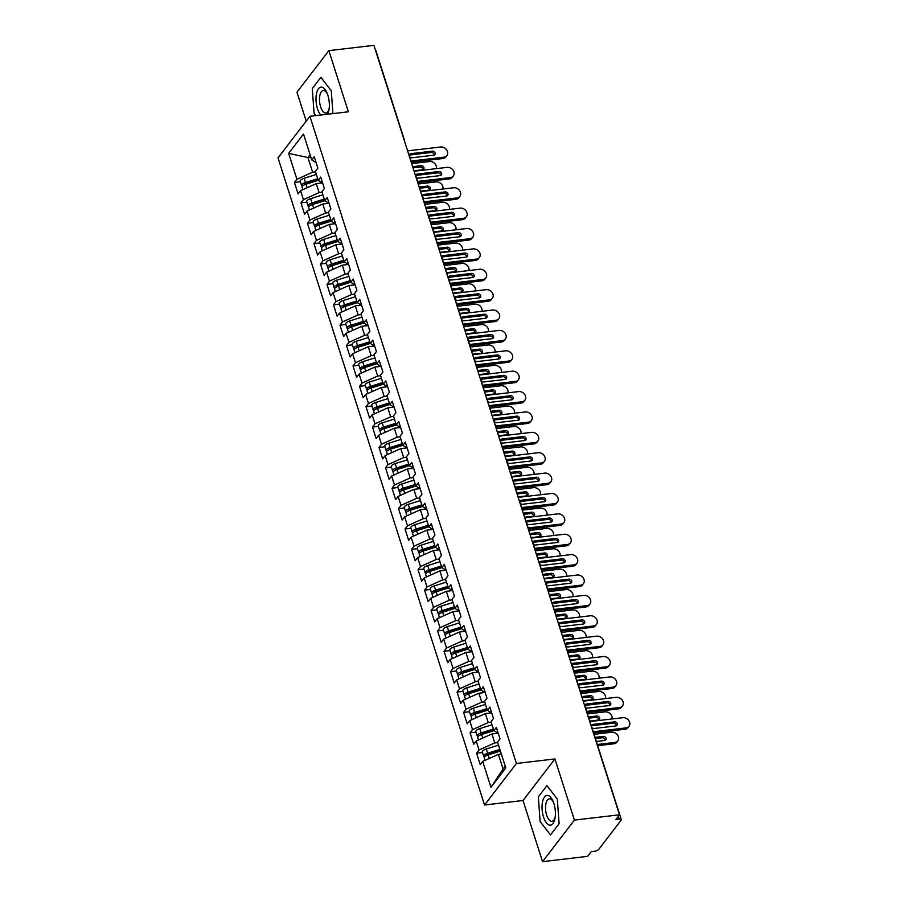 <?xml version="1.0" encoding="UTF-8"?>
<svg xmlns="http://www.w3.org/2000/svg" width="907" height="907" viewBox="0 0 907 907"><rect width="100%" height="100%" fill="white"/><g stroke="black" fill="none" stroke-linecap="round" stroke-linejoin="round"><path stroke-width="1.36" d="M542.533 861.65L574.426 820.098L554.914 758.944L523.022 800.507L542.533 861.65L587.589 856.355L591.183 851.684L594.47 851.288A3.447 1.27 162.3 0 0 598.756 849.371L621.08 820.279A3.447 1.27 162.3 0 0 621.284 819.599A3.447 1.27 162.3 0 0 619.198 819.089L615.898 819.474L619.492 814.803L373.922 45.35L328.867 50.645L296.974 92.197L306.203 121.141M523.022 800.507L484.542 805.019L278.007 157.875L309.911 116.311L516.434 763.467L484.542 805.019M482.705 761.392L490.959 787.287L505.789 767.957L497.535 742.073L500.006 738.854L496.356 727.437L493.884 730.657L491.027 721.689L493.499 718.469L489.859 707.052L487.388 710.272L484.519 701.304L486.991 698.084L483.352 686.678L480.88 689.898L478.012 680.93L480.495 677.71L476.844 666.294L474.372 669.513L471.515 660.545L473.987 657.326L470.336 645.909L467.865 649.129L465.008 640.161L467.479 636.941L463.84 625.524L461.368 628.744L458.5 619.776L460.971 616.556L457.332 605.139L454.861 608.359L451.992 599.391L454.464 596.171L450.824 584.754L448.353 587.985L445.496 579.006L447.967 575.786L444.317 564.381L441.845 567.601L438.988 558.633L441.46 555.413L437.82 543.996L435.349 547.216L432.48 538.248L434.952 535.028L431.313 523.611L428.841 526.831L425.973 517.863L428.444 514.643L424.805 503.226L422.333 506.446L419.476 497.478L421.948 494.258L418.297 482.841L415.825 486.061L412.968 477.093L415.44 473.873L411.801 462.468L409.329 465.688L406.461 456.72L408.932 453.5L405.293 442.083L402.821 445.303L399.953 436.335L402.425 433.115L398.785 421.698L396.314 424.918L393.457 415.95L395.928 412.73L392.278 401.313L389.806 404.533L386.949 395.565L389.42 392.346L385.781 380.929L383.31 384.149L380.441 375.181L382.913 371.961L379.273 360.544L376.802 363.775L373.933 354.796L376.405 351.576L372.766 340.17L370.294 343.39L367.437 334.422L369.909 331.202L366.258 319.786L363.786 323.005L360.929 314.037L363.401 310.818L359.762 299.401L357.29 302.621L354.422 293.653L356.893 290.433L353.254 279.016L350.782 282.236L347.914 273.268L350.385 270.048L346.746 258.631L344.275 261.851L341.417 252.883L343.889 249.663L340.238 238.258L337.767 241.477L334.91 232.509L337.381 229.278L333.742 217.873L331.27 221.093L328.402 212.125L330.874 208.905L327.234 197.488L324.763 200.708L321.894 191.74L324.366 188.52L320.727 177.103L318.255 180.323L315.398 171.355L317.869 168.135L314.219 156.718L311.747 159.938L303.494 134.055L288.653 153.374L296.918 179.269L294.446 182.488L298.086 193.894L300.557 190.674L303.426 199.642L300.954 202.862L304.593 214.279L307.065 211.059L309.933 220.027L307.45 223.247L311.101 234.664L313.573 231.444L316.43 240.412L313.958 243.632L317.609 255.048L320.08 251.829L322.937 260.797L320.466 264.016L324.105 275.433L326.577 272.213L329.445 281.181L326.974 284.401L330.613 295.818L333.084 292.598L335.953 301.566L333.481 304.786L337.121 316.192L339.592 312.972L342.449 321.94L339.978 325.16L343.628 336.576L346.1 333.357L348.957 342.324L346.485 345.544L350.125 356.961L352.596 353.741L355.465 362.709L352.993 365.929L356.632 377.346L359.104 374.126L361.972 383.094L359.501 386.314L363.14 397.731L365.612 394.511L368.469 403.479L365.997 406.699L369.648 418.104L372.119 414.884L374.976 423.852L372.505 427.084L376.144 438.489L378.616 435.269L381.484 444.237L379.013 447.457L382.652 458.874L385.124 455.654L387.992 464.622L385.52 467.842L389.16 479.259L391.631 476.039L394.488 485.007L392.017 488.227L395.667 499.644L398.139 496.424L400.996 505.392L398.524 508.612L402.164 520.028L404.635 516.809L407.504 525.777L405.032 528.996L408.672 540.402L411.143 537.182L414.011 546.15L411.54 549.37L415.179 560.787L417.651 557.567L420.508 566.535L418.036 569.755L421.687 581.172L424.159 577.952L427.016 586.92L424.544 590.14L428.183 601.556L430.655 598.337L433.523 607.305L431.052 610.524L434.691 621.941L437.163 618.721L440.031 627.689L437.559 630.909L441.199 642.326L443.67 639.095L446.527 648.063L444.056 651.294L447.707 662.7L450.178 659.48L453.035 668.448L450.564 671.668L454.203 683.084L456.675 679.865L459.543 688.832L457.071 692.052L460.711 703.469L463.182 700.249L466.051 709.217L463.579 712.437L467.218 723.854L469.69 720.634L472.547 729.602L470.075 732.822L473.726 744.239L476.198 741.019L479.055 749.987L476.583 753.207L480.222 764.612L482.705 761.392L498.397 754.352L503.09 769.034L505.244 766.222M497.694 742.595L494.757 742.935L491.9 733.967L497.988 733.253M479.055 749.987L494.757 742.935M476.198 741.019L491.9 733.967M491.197 722.21L488.249 722.562L485.392 713.582L491.481 712.868M472.547 729.602L488.249 722.562M469.69 720.634L485.392 713.582M493.884 730.657L498.272 733.434M484.689 701.825L481.753 702.177L478.885 693.209L484.984 692.483M466.051 709.217L481.753 702.177M463.182 700.249L478.885 693.209M476.288 717.675L475.155 714.126L487.41 710.294L491.764 713.049M478.182 681.44L475.245 681.792L472.377 672.824L478.477 672.11M459.543 688.832L475.245 681.792M456.675 679.865L472.377 672.824M469.781 697.29L468.647 693.742L480.903 689.91L485.268 692.665M471.674 661.067L468.738 661.407L465.881 652.439L471.969 651.725M453.035 668.448L468.738 661.407M450.178 659.48L465.881 652.439M474.372 669.513L478.76 672.28M465.178 640.682L462.23 641.022L459.373 632.054L465.461 631.34M446.527 648.063L462.23 641.022M443.67 639.095L459.373 632.054M467.865 649.129L472.252 651.906M458.67 620.297L455.733 620.637L452.865 611.669L458.965 610.955M440.031 627.689L455.733 620.637M437.163 618.721L452.865 611.669M461.368 628.744L465.745 631.521M452.162 599.912L449.226 600.264L446.357 591.296L452.457 590.57M433.523 607.305L449.226 600.264M430.655 598.337L446.357 591.296M443.761 615.762L442.627 612.214L454.883 608.382L459.248 611.137M445.654 579.528L442.718 579.879L439.861 570.911L445.949 570.197M427.016 586.92L442.718 579.879M424.159 577.952L439.861 570.911M448.353 587.985L452.74 590.752M439.158 559.143L436.21 559.494L433.353 550.526L439.442 549.812M420.508 566.535L436.21 559.494M417.651 557.567L433.353 550.526M441.845 567.601L446.233 570.367M432.65 538.769L429.714 539.109L426.846 530.142L432.945 529.427M414.011 546.15L429.714 539.109M411.143 537.182L426.846 530.142M424.249 554.608L423.115 551.059L435.371 547.227L439.725 549.993M426.143 518.385L423.206 518.725L420.338 509.757L426.437 509.042M407.504 525.777L423.206 518.725M404.635 516.809L420.338 509.757M417.742 534.223L416.608 530.674L428.864 526.842L433.229 529.609M419.635 498L416.698 498.34L413.841 489.372L419.93 488.658M400.996 505.392L416.698 498.34M398.139 496.424L413.841 489.372M422.333 506.446L426.721 509.224M413.138 477.615L410.191 477.966L407.334 468.998L413.422 468.273M394.488 485.007L410.191 477.966M391.631 476.039L407.334 468.998M415.825 486.061L420.213 488.839M406.631 457.23L403.694 457.582L400.826 448.614L406.926 447.899M387.992 464.622L403.694 457.582M385.124 455.654L400.826 448.614M398.23 473.08L397.096 469.531L409.352 465.699L413.705 468.454M400.123 436.857L397.187 437.197L394.318 428.229L400.418 427.514M381.484 444.237L397.187 437.197M378.616 435.269L394.318 428.229M402.821 445.303L407.209 448.069M393.615 416.472L390.679 416.812L387.822 407.844L393.91 407.13M374.976 423.852L390.679 416.812M372.119 414.884L387.822 407.844M396.314 424.918L400.701 427.696M387.108 396.087L384.171 396.427L381.314 387.459L387.402 386.745M368.469 403.479L384.171 396.427M365.612 394.511L381.314 387.459M389.806 404.533L394.194 407.311M380.611 375.702L377.675 376.054L374.806 367.086L380.906 366.36M361.972 383.094L377.675 376.054M359.104 374.126L374.806 367.086M372.21 391.552L371.076 388.003L383.332 384.171L387.686 386.926M374.103 355.317L371.167 355.669L368.299 346.701L374.398 345.986M355.465 362.709L371.167 355.669M352.596 353.741L368.299 346.701M365.702 371.167L364.569 367.618L376.824 363.786L381.189 366.541M367.596 334.932L364.659 335.284L361.802 326.316L367.891 325.602M348.957 342.324L364.659 335.284M346.1 333.357L361.802 326.316M370.294 343.39L374.682 346.157M361.088 314.559L358.152 314.899L355.295 305.931L361.383 305.217M342.449 321.94L358.152 314.899M339.592 312.972L355.295 305.931M363.786 323.005L368.174 325.783M354.592 294.174L351.655 294.514L348.787 285.546L354.886 284.832M335.953 301.566L351.655 294.514M333.084 292.598L348.787 285.546M357.29 302.621L361.666 305.398M348.084 273.789L345.148 274.129L342.279 265.161L348.379 264.447M329.445 281.181L345.148 274.129M326.577 272.213L342.279 265.161M339.683 289.628L338.549 286.09L350.805 282.247L355.17 285.013M341.576 253.404L338.64 253.756L335.783 244.788L341.871 244.062M322.937 260.797L338.64 253.756M320.08 251.829L335.783 244.788M344.275 261.851L348.662 264.629M335.068 233.02L332.132 233.371L329.275 224.403L335.363 223.689M316.43 240.412L332.132 233.371M313.573 231.444L329.275 224.403M337.767 241.477L342.154 244.244M328.572 212.646L325.624 212.986L322.767 204.018L328.867 203.304M309.933 220.027L325.624 212.986M307.065 211.059L322.767 204.018M320.171 228.485L319.037 224.936L331.282 221.104L335.647 223.859M322.064 192.261L319.128 192.601L316.26 183.633L322.359 182.919M303.426 199.642L319.128 192.601M300.557 190.674L316.26 183.633M313.663 208.1L312.53 204.551L324.785 200.719L329.15 203.485M375.339 49.772A3.447 1.27 -17.7 0 1 375.725 50.146L404.159 139.27A3.447 1.27 -17.7 0 0 403.785 138.896M315.557 171.876L312.62 172.217L307.938 157.546L310.874 157.194M296.918 179.269L312.62 172.217M288.653 153.374L307.938 157.546L310.092 154.734M318.255 180.323L322.643 183.101M574.426 820.098L619.492 814.803M309.911 116.311L348.379 111.799L328.867 50.645M554.914 758.944L516.434 763.467M332.926 113.613L331.282 90.779L320.897 77.333L312.291 88.546L314.071 113.216L315.919 115.608L314.071 113.216L312.291 88.546L320.897 77.333L331.282 90.779L332.926 113.613M546.944 785.632L538.339 796.845L540.119 821.515L550.504 834.962L559.109 823.749L557.329 799.078L546.944 785.632L557.329 799.078L559.109 823.749L550.504 834.962L540.119 821.515L538.339 796.845L546.944 785.632M501.344 754.012L498.397 754.352M490.959 787.287L503.09 769.034M311.747 159.938L316.135 162.716M294.446 182.488L300.364 181.785M410.826 160.97L410.701 159.768A3.447 1.27 162.3 0 0 410.701 159.757A3.447 1.27 162.3 0 0 410.315 159.383M300.954 202.862L306.872 202.17M307.45 223.247L313.368 222.555M313.958 243.632L319.876 242.94M320.466 264.016L326.384 263.325M326.974 284.401L332.892 283.698M333.481 304.786L339.388 304.083M339.978 325.16L345.896 324.468M346.485 345.544L352.404 344.853M352.993 365.929L358.911 365.238M359.501 386.314L365.408 385.622M365.997 406.699L371.915 405.996M372.505 427.084L378.423 426.381M379.013 447.457L384.931 446.766M385.52 467.842L391.427 467.15M392.017 488.227L397.935 487.535M398.524 508.612L404.443 507.909M405.032 528.996L410.95 528.293M411.54 549.37L417.447 548.678M418.036 569.755L423.954 569.063M424.544 590.14L430.462 589.448M431.052 610.524L436.97 609.833M437.559 630.909L443.478 630.206M444.056 651.294L449.974 650.591M450.564 671.668L456.482 670.976M457.071 692.052L462.989 691.361M463.579 712.437L469.497 711.746M470.075 732.822L475.994 732.13M476.583 753.207L482.501 752.504M417.333 181.355L417.209 180.153A3.447 1.27 162.3 0 0 417.209 180.142A3.447 1.27 162.3 0 0 416.823 179.767M423.83 201.728L423.716 200.538A3.447 1.27 162.3 0 0 423.716 200.526A3.447 1.27 162.3 0 0 423.331 200.141M430.337 222.113L430.224 220.923A3.447 1.27 162.3 0 0 430.213 220.9A3.447 1.27 162.3 0 0 429.827 220.526M436.845 242.498L436.721 241.307A3.447 1.27 162.3 0 0 436.721 241.285A3.447 1.27 162.3 0 0 436.335 240.911M443.353 262.883L443.228 261.681A3.447 1.27 162.3 0 0 443.228 261.67A3.447 1.27 162.3 0 0 442.843 261.295M449.849 283.267L449.736 282.066A3.447 1.27 162.3 0 0 449.736 282.054A3.447 1.27 162.3 0 0 449.35 281.68M456.357 303.641L456.244 302.45A3.447 1.27 162.3 0 0 456.232 302.439A3.447 1.27 162.3 0 0 455.847 302.054M462.865 324.026L462.751 322.835A3.447 1.27 162.3 0 0 462.74 322.813A3.447 1.27 162.3 0 0 462.355 322.438M469.373 344.411L469.248 343.22A3.447 1.27 162.3 0 0 469.248 343.197A3.447 1.27 162.3 0 0 468.862 342.823M475.869 364.795L475.756 363.605A3.447 1.27 162.3 0 0 475.756 363.582A3.447 1.27 162.3 0 0 475.37 363.208M482.377 385.18L482.263 383.978A3.447 1.27 162.3 0 0 482.252 383.967A3.447 1.27 162.3 0 0 481.866 383.593M488.884 405.565L488.771 404.363A3.447 1.27 162.3 0 0 488.76 404.352A3.447 1.27 162.3 0 0 488.374 403.978M495.392 425.939L495.267 424.748A3.447 1.27 162.3 0 0 495.267 424.737A3.447 1.27 162.3 0 0 494.882 424.351M501.888 446.323L501.775 445.133A3.447 1.27 162.3 0 0 501.775 445.11A3.447 1.27 162.3 0 0 501.39 444.736M508.396 466.708L508.283 465.518A3.447 1.27 162.3 0 0 508.271 465.495A3.447 1.27 162.3 0 0 507.897 465.121M514.904 487.093L514.791 485.891A3.447 1.27 162.3 0 0 514.779 485.88A3.447 1.27 162.3 0 0 514.394 485.506M521.412 507.478L521.287 506.276A3.447 1.27 162.3 0 0 521.287 506.265A3.447 1.27 162.3 0 0 520.901 505.891M527.908 527.851L527.795 526.661A3.447 1.27 162.3 0 0 527.795 526.65A3.447 1.27 162.3 0 0 527.409 526.264M534.416 548.236L534.302 547.046A3.447 1.27 162.3 0 0 534.291 547.023A3.447 1.27 162.3 0 0 533.917 546.649M540.923 568.621L540.81 567.431A3.447 1.27 162.3 0 0 540.799 567.408A3.447 1.27 162.3 0 0 540.413 567.034M547.431 589.006L547.306 587.815A3.447 1.27 162.3 0 0 547.306 587.793A3.447 1.27 162.3 0 0 546.921 587.419M553.928 609.391L553.814 608.189A3.447 1.27 162.3 0 0 553.814 608.178A3.447 1.27 162.3 0 0 553.429 607.803M560.435 629.775L560.322 628.574A3.447 1.27 162.3 0 0 560.311 628.562A3.447 1.27 162.3 0 0 559.936 628.188M566.943 650.149L566.83 648.958A3.447 1.27 162.3 0 0 566.818 648.947A3.447 1.27 162.3 0 0 566.433 648.562M573.451 670.534L573.326 669.343A3.447 1.27 162.3 0 0 573.326 669.321A3.447 1.27 162.3 0 0 572.941 668.947M579.958 690.919L579.834 689.728A3.447 1.27 162.3 0 0 579.834 689.705A3.447 1.27 162.3 0 0 579.448 689.331M586.455 711.303L586.341 710.102A3.447 1.27 162.3 0 0 586.33 710.09A3.447 1.27 162.3 0 0 585.956 709.716M442.877 158.532L443.92 157.172A5.748 4.728 37.5 0 0 446.856 155.585L445.813 156.934A5.748 4.728 -142.5 0 1 442.877 158.532L411.234 162.251M446.856 155.585A5.748 4.728 37.5 0 0 446.561 149.757A5.748 4.728 37.5 0 0 440.666 146.991L407.606 150.868M409.284 155.131A2.302 1.893 -142.5 0 1 409.737 155.018L431.347 152.478A2.302 1.893 -142.5 0 1 434.136 155.097M443.92 157.172L410.86 161.061M433.682 155.21L412.073 157.75A2.302 1.893 -142.5 0 1 410.78 153.668L432.378 151.129A2.302 1.893 -142.5 0 1 433.682 155.21M318.278 180.334L306.022 184.178A4.603 1.689 162.3 0 0 302.36 186.286A4.603 1.689 162.3 0 0 302.088 187.205L302.87 189.642M318.074 179.756L305.795 183.599A1.61 0.59 162.3 0 0 304.514 184.348A1.61 0.59 162.3 0 0 304.423 184.665A1.61 0.59 162.3 0 0 304.491 184.767M317.745 178.713L305.512 182.545A4.603 1.689 162.3 0 0 301.838 184.654A4.603 1.689 162.3 0 0 301.566 185.572A4.603 1.689 162.3 0 0 302.428 186.196M301.566 185.572L300.206 181.287A4.603 1.689 -17.7 0 1 300.478 180.38A4.603 1.689 -17.7 0 1 304.14 178.26L316.373 174.427M436.392 168.634A5.748 4.728 37.5 0 0 429.499 161.525L411.676 163.623M413.943 170.754L422.515 169.756A2.302 1.893 37.5 0 0 421.211 165.675L412.651 166.684M422.979 169.643A2.302 1.893 37.5 0 0 420.179 167.024L413.025 167.863M449.384 178.906L450.416 177.557A5.748 4.728 37.5 0 0 453.353 175.969L452.321 177.319A5.748 4.728 -142.5 0 1 449.384 178.906L417.742 182.624M453.353 175.969A5.748 4.728 37.5 0 0 453.069 170.142A5.748 4.728 37.5 0 0 447.162 167.364L414.102 171.253M415.78 175.516A2.302 1.893 -142.5 0 1 416.245 175.402L437.843 172.863A2.302 1.893 -142.5 0 1 440.643 175.482M450.416 177.557L417.356 181.445M440.19 175.595L418.58 178.135A2.302 1.893 -142.5 0 1 417.277 174.053L438.886 171.514A2.302 1.893 -142.5 0 1 440.19 175.595M455.892 199.291L456.924 197.941A5.748 4.728 37.5 0 0 459.86 196.354L458.829 197.703A5.748 4.728 -142.5 0 1 455.892 199.291L424.238 203.009M459.86 196.354A5.748 4.728 37.5 0 0 459.566 190.527A5.748 4.728 37.5 0 0 453.67 187.749L420.61 191.638M422.288 195.901A2.302 1.893 -142.5 0 1 422.753 195.787L444.351 193.248A2.302 1.893 -142.5 0 1 447.151 195.867M456.924 197.941L423.864 201.83M446.686 195.969L425.088 198.508A2.302 1.893 -142.5 0 1 423.784 194.438L445.394 191.899A2.302 1.893 -142.5 0 1 446.686 195.969M462.389 219.675L463.432 218.326A5.748 4.728 37.5 0 0 466.368 216.728L465.325 218.077A5.748 4.728 -142.5 0 1 462.389 219.675L430.746 223.394M466.368 216.728A5.748 4.728 37.5 0 0 466.073 210.912A5.748 4.728 37.5 0 0 460.178 208.134L427.118 212.023M428.796 216.285A2.302 1.893 -142.5 0 1 429.249 216.172L450.858 213.633A2.302 1.893 -142.5 0 1 453.659 216.24M463.432 218.326L430.372 222.215M453.194 216.354L431.596 218.893A2.302 1.893 -142.5 0 1 430.292 214.823L451.89 212.283A2.302 1.893 -142.5 0 1 453.194 216.354M468.896 240.06L469.939 238.711A5.748 4.728 37.5 0 0 472.876 237.112L471.833 238.462A5.748 4.728 -142.5 0 1 468.896 240.06L437.253 243.779M472.876 237.112A5.748 4.728 37.5 0 0 472.581 231.296A5.748 4.728 37.5 0 0 466.686 228.519L433.625 232.407M435.303 236.659A2.302 1.893 -142.5 0 1 435.757 236.557L457.366 234.017A2.302 1.893 -142.5 0 1 460.166 236.625M469.939 238.711L436.879 242.588M459.702 236.738L438.092 239.278A2.302 1.893 -142.5 0 1 436.8 235.196L458.398 232.657A2.302 1.893 -142.5 0 1 459.702 236.738M312.53 204.551A4.603 1.689 162.3 0 0 308.868 206.671A4.603 1.689 162.3 0 0 308.595 207.59L309.378 210.027M324.581 200.141L312.303 203.984A1.61 0.59 162.3 0 0 311.022 204.721A1.61 0.59 162.3 0 0 310.92 205.05A1.61 0.59 162.3 0 0 310.999 205.152M324.241 199.098L312.008 202.93A4.603 1.689 162.3 0 0 308.346 205.039A4.603 1.689 162.3 0 0 308.074 205.957A4.603 1.689 162.3 0 0 308.936 206.581M308.074 205.957L306.713 201.671A4.603 1.689 -17.7 0 1 306.974 200.764A4.603 1.689 -17.7 0 1 310.648 198.644L322.881 194.812M442.899 189.019A5.748 4.728 37.5 0 0 436.006 181.91L418.172 184.008M420.451 191.139L429.022 190.13A2.302 1.893 37.5 0 0 427.719 186.06L419.147 187.069M429.487 190.028A2.302 1.893 37.5 0 0 426.687 187.409L419.533 188.248M319.037 224.936A4.603 1.689 162.3 0 0 315.364 227.056A4.603 1.689 162.3 0 0 315.103 227.963L315.874 230.412M331.089 220.526L318.81 224.369A1.61 0.59 162.3 0 0 317.518 225.106A1.61 0.59 162.3 0 0 317.427 225.424A1.61 0.59 162.3 0 0 317.495 225.537M330.749 219.483L318.516 223.303A4.603 1.689 162.3 0 0 314.854 225.424A4.603 1.689 162.3 0 0 314.582 226.342A4.603 1.689 162.3 0 0 315.443 226.965M314.582 226.342L313.21 222.056A4.603 1.689 -17.7 0 1 313.482 221.138A4.603 1.689 -17.7 0 1 317.155 219.029L329.388 215.197M449.407 209.404A5.748 4.728 37.5 0 0 442.503 202.295L424.68 204.392M426.959 211.524L435.53 210.515A2.302 1.893 37.5 0 0 434.226 206.445L425.655 207.442M435.984 210.401A2.302 1.893 37.5 0 0 433.183 207.794L426.041 208.633M337.789 241.489L325.545 245.321A4.603 1.689 162.3 0 0 321.872 247.441A4.603 1.689 162.3 0 0 321.611 248.348L322.382 250.797M337.585 240.911L325.307 244.754A1.61 0.59 162.3 0 0 324.026 245.491A1.61 0.59 162.3 0 0 323.935 245.808A1.61 0.59 162.3 0 0 324.003 245.922M337.257 239.856L325.023 243.688A4.603 1.689 162.3 0 0 321.35 245.808A4.603 1.689 162.3 0 0 321.089 246.715A4.603 1.689 162.3 0 0 321.951 247.339M321.089 246.715L319.718 242.441A4.603 1.689 -17.7 0 1 319.99 241.523A4.603 1.689 -17.7 0 1 323.652 239.414L335.885 235.582M455.915 229.788A5.748 4.728 37.5 0 0 449.01 222.68L431.188 224.777M433.467 231.909L442.026 230.9A2.302 1.893 37.5 0 0 440.734 226.829L432.163 227.827M442.491 230.786A2.302 1.893 37.5 0 0 439.691 228.179L432.537 229.018M344.297 261.874L332.041 265.706A4.603 1.689 162.3 0 0 328.379 267.814A4.603 1.689 162.3 0 0 328.107 268.733L328.89 271.17M344.093 261.295L331.815 265.139A1.61 0.59 162.3 0 0 330.533 265.876A1.61 0.59 162.3 0 0 330.443 266.193A1.61 0.59 162.3 0 0 330.511 266.307M343.764 260.241L331.531 264.073A4.603 1.689 162.3 0 0 327.858 266.193A4.603 1.689 162.3 0 0 327.586 267.1A4.603 1.689 162.3 0 0 328.459 267.724M327.586 267.1L326.225 262.826A4.603 1.689 -17.7 0 1 326.497 261.908A4.603 1.689 -17.7 0 1 330.159 259.787L342.392 255.967M462.411 250.162A5.748 4.728 37.5 0 0 455.518 243.065L437.696 245.151M439.974 252.293L448.534 251.284A2.302 1.893 37.5 0 0 447.23 247.203L438.671 248.212M448.999 251.171A2.302 1.893 37.5 0 0 446.199 248.552L439.045 249.402M327.552 114.237A14.954 6.496 -96.7 0 0 329.037 109.509A14.954 6.496 -96.7 0 0 327.858 95.246A14.954 6.496 -96.7 0 0 327.121 93.217A14.954 6.496 -96.7 0 0 318.051 89.328A14.954 6.496 -96.7 0 0 317.495 108.749A14.954 6.496 -96.7 0 0 320.772 115.042M327.529 94.271A11.326 4.92 -96.7 0 0 323.232 90.53A11.326 4.92 -96.7 0 0 320.625 106.89A11.326 4.92 -96.7 0 0 325.874 113.024A11.326 4.92 -96.7 0 0 329.184 108.386M553.905 803.545A14.954 6.496 -96.7 0 0 553.168 801.527A14.954 6.496 -96.7 0 0 544.098 797.627A14.954 6.496 -96.7 0 0 543.542 817.048A14.954 6.496 -96.7 0 0 549.948 825.166A14.954 6.496 -96.7 0 0 555.084 817.808A14.954 6.496 -96.7 0 0 553.905 803.545M553.576 802.582A11.326 4.92 -96.7 0 0 549.279 798.829A11.326 4.92 -96.7 0 0 546.672 815.189A11.326 4.92 -96.7 0 0 551.921 821.323A11.326 4.92 -96.7 0 0 555.231 816.685M475.404 260.445L476.436 259.096A5.748 4.728 37.5 0 0 479.372 257.497L478.34 258.846A5.748 4.728 -142.5 0 1 475.404 260.445L443.761 264.164M479.372 257.497A5.748 4.728 37.5 0 0 479.089 251.681A5.748 4.728 37.5 0 0 473.182 248.903L440.122 252.781M441.8 257.044A2.302 1.893 -142.5 0 1 442.265 256.93L463.862 254.391A2.302 1.893 -142.5 0 1 466.663 257.01M476.436 259.096L443.376 262.973M466.209 257.123L444.6 259.663A2.302 1.893 -142.5 0 1 443.296 255.581L464.906 253.042A2.302 1.893 -142.5 0 1 466.209 257.123M338.549 286.09A4.603 1.689 162.3 0 0 334.887 288.199A4.603 1.689 162.3 0 0 334.615 289.118L335.397 291.555M350.601 281.669L338.322 285.512A1.61 0.59 162.3 0 0 337.041 286.261A1.61 0.59 162.3 0 0 336.939 286.578A1.61 0.59 162.3 0 0 337.019 286.68M350.261 280.626L338.028 284.458A4.603 1.689 162.3 0 0 334.366 286.567A4.603 1.689 162.3 0 0 334.093 287.485A4.603 1.689 162.3 0 0 334.955 288.109M334.093 287.485L332.733 283.211A4.603 1.689 -17.7 0 1 332.994 282.292A4.603 1.689 -17.7 0 1 336.667 280.172L348.9 276.352M468.919 270.547A5.748 4.728 37.5 0 0 462.026 263.438L444.192 265.536M446.471 272.678L455.042 271.669A2.302 1.893 37.5 0 0 453.738 267.588L445.178 268.597M455.507 271.556A2.302 1.893 37.5 0 0 452.706 268.937L445.552 269.776M481.912 280.83L482.943 279.469A5.748 4.728 37.5 0 0 485.88 277.882L484.848 279.231A5.748 4.728 -142.5 0 1 481.912 280.83L450.257 284.549M485.88 277.882A5.748 4.728 37.5 0 0 485.585 272.055A5.748 4.728 37.5 0 0 479.69 269.277L446.629 273.166M448.307 277.429A2.302 1.893 -142.5 0 1 448.772 277.315L470.37 274.776A2.302 1.893 -142.5 0 1 473.171 277.395M482.943 279.469L449.883 283.358M472.706 277.508L451.108 280.048A2.302 1.893 -142.5 0 1 449.804 275.966L471.413 273.426A2.302 1.893 -142.5 0 1 472.706 277.508M488.408 301.203L489.451 299.854A5.748 4.728 37.5 0 0 492.388 298.267L491.345 299.616A5.748 4.728 -142.5 0 1 488.408 301.203L456.765 304.922M492.388 298.267A5.748 4.728 37.5 0 0 492.093 292.439A5.748 4.728 37.5 0 0 486.197 289.662L453.137 293.551M454.815 297.813A2.302 1.893 -142.5 0 1 455.269 297.7L476.878 295.16A2.302 1.893 -142.5 0 1 479.678 297.779M489.451 299.854L456.391 303.743M479.213 297.893L457.616 300.421A2.302 1.893 -142.5 0 1 456.312 296.351L477.91 293.811A2.302 1.893 -142.5 0 1 479.213 297.893M494.916 321.588L495.959 320.239A5.748 4.728 37.5 0 0 498.895 318.64L497.852 320.001A5.748 4.728 -142.5 0 1 494.916 321.588L463.273 325.307M498.895 318.64A5.748 4.728 37.5 0 0 498.601 312.824A5.748 4.728 37.5 0 0 492.705 310.047L459.645 313.935M461.323 318.198A2.302 1.893 -142.5 0 1 461.776 318.085L483.386 315.545A2.302 1.893 -142.5 0 1 486.186 318.153M495.959 320.239L462.899 324.128M485.721 318.266L464.112 320.806A2.302 1.893 -142.5 0 1 462.819 316.736L484.417 314.196A2.302 1.893 -142.5 0 1 485.721 318.266M501.424 341.973L502.455 340.624A5.748 4.728 37.5 0 0 505.392 339.025L504.36 340.374A5.748 4.728 -142.5 0 1 501.424 341.973L469.781 345.692M505.392 339.025A5.748 4.728 37.5 0 0 505.108 333.209A5.748 4.728 37.5 0 0 499.201 330.431L466.141 334.32M467.819 338.583A2.302 1.893 -142.5 0 1 468.284 338.47L489.882 335.93A2.302 1.893 -142.5 0 1 492.682 338.538M502.455 340.624L469.395 344.513M492.229 338.651L470.62 341.191A2.302 1.893 -142.5 0 1 469.316 337.121L490.925 334.581A2.302 1.893 -142.5 0 1 492.229 338.651M357.301 302.632L345.057 306.464A4.603 1.689 162.3 0 0 341.383 308.584A4.603 1.689 162.3 0 0 341.123 309.502L341.894 311.94M357.109 302.054L344.83 305.897A1.61 0.59 162.3 0 0 343.538 306.634A1.61 0.59 162.3 0 0 343.447 306.963A1.61 0.59 162.3 0 0 343.515 307.065M356.768 301.011L344.535 304.843A4.603 1.689 162.3 0 0 340.873 306.951A4.603 1.689 162.3 0 0 340.601 307.87A4.603 1.689 162.3 0 0 341.463 308.493M340.601 307.87L339.229 303.584A4.603 1.689 -17.7 0 1 339.501 302.677A4.603 1.689 -17.7 0 1 343.175 300.557L355.408 296.725M475.427 290.932A5.748 4.728 37.5 0 0 468.534 283.823L450.7 285.92M452.978 293.052L461.55 292.054A2.302 1.893 37.5 0 0 460.246 287.973L451.675 288.982M462.003 291.941A2.302 1.893 37.5 0 0 459.214 289.322L452.06 290.161M363.809 323.017L351.565 326.849A4.603 1.689 162.3 0 0 347.891 328.969A4.603 1.689 162.3 0 0 347.63 329.887L348.401 332.325M363.605 322.438L351.326 326.282A1.61 0.59 162.3 0 0 350.045 327.019A1.61 0.59 162.3 0 0 349.955 327.348A1.61 0.59 162.3 0 0 350.023 327.45M363.276 321.395L351.043 325.216A4.603 1.689 162.3 0 0 347.37 327.336A4.603 1.689 162.3 0 0 347.109 328.255A4.603 1.689 162.3 0 0 347.971 328.878M347.109 328.255L345.737 323.969A4.603 1.689 -17.7 0 1 346.009 323.051A4.603 1.689 -17.7 0 1 349.671 320.942L361.904 317.11M481.934 311.316A5.748 4.728 37.5 0 0 475.03 304.208L457.207 306.305M459.486 313.437L468.046 312.427A2.302 1.893 37.5 0 0 466.754 308.357L458.182 309.366M468.511 312.314A2.302 1.893 37.5 0 0 465.71 309.706L458.557 310.545M370.317 343.402L358.061 347.234A4.603 1.689 162.3 0 0 354.399 349.354A4.603 1.689 162.3 0 0 354.127 350.261L354.909 352.71M370.113 342.823L357.834 346.667A1.61 0.59 162.3 0 0 356.553 347.404A1.61 0.59 162.3 0 0 356.462 347.721A1.61 0.59 162.3 0 0 356.53 347.835M369.784 341.78L357.551 345.601A4.603 1.689 162.3 0 0 353.877 347.721A4.603 1.689 162.3 0 0 353.605 348.639A4.603 1.689 162.3 0 0 354.478 349.263M353.605 348.639L352.245 344.354A4.603 1.689 -17.7 0 1 352.517 343.436A4.603 1.689 -17.7 0 1 356.179 341.327L368.412 337.495M488.431 331.701A5.748 4.728 37.5 0 0 481.538 324.593L463.715 326.69M465.994 333.821L474.554 332.812A2.302 1.893 37.5 0 0 473.25 328.742L464.69 329.74M475.019 332.699A2.302 1.893 37.5 0 0 472.218 330.091L465.064 330.93M364.569 367.618A4.603 1.689 162.3 0 0 360.907 369.739A4.603 1.689 162.3 0 0 360.635 370.646L361.417 373.083M376.62 363.208L364.342 367.052A1.61 0.59 162.3 0 0 363.061 367.788A1.61 0.59 162.3 0 0 362.959 368.106A1.61 0.59 162.3 0 0 363.038 368.219M376.28 362.154L364.047 365.986A4.603 1.689 162.3 0 0 360.385 368.106A4.603 1.689 162.3 0 0 360.113 369.013A4.603 1.689 162.3 0 0 360.975 369.637M360.113 369.013L358.753 364.739A4.603 1.689 -17.7 0 1 359.013 363.82A4.603 1.689 -17.7 0 1 362.687 361.712L374.92 357.88M494.939 352.075A5.748 4.728 37.5 0 0 488.045 344.977L470.211 347.075M472.49 354.206L481.061 353.197A2.302 1.893 37.5 0 0 479.758 349.116L471.198 350.125M481.526 353.084A2.302 1.893 37.5 0 0 478.726 350.476L471.572 351.315M507.931 362.358L508.963 361.009A5.748 4.728 37.5 0 0 511.899 359.41L510.868 360.759A5.748 4.728 -142.5 0 1 507.931 362.358L476.277 366.077M511.899 359.41A5.748 4.728 37.5 0 0 511.605 353.594A5.748 4.728 37.5 0 0 505.709 350.816L472.649 354.694M474.327 358.957A2.302 1.893 -142.5 0 1 474.792 358.843L496.39 356.315A2.302 1.893 -142.5 0 1 499.19 358.923M508.963 361.009L475.903 364.886M498.725 359.036L477.127 361.576A2.302 1.893 -142.5 0 1 475.824 357.494L497.433 354.954A2.302 1.893 -142.5 0 1 498.725 359.036M514.428 382.743L515.471 381.393A5.748 4.728 37.5 0 0 518.407 379.795L517.364 381.144A5.748 4.728 -142.5 0 1 514.428 382.743L482.785 386.461M518.407 379.795A5.748 4.728 37.5 0 0 518.112 373.979A5.748 4.728 37.5 0 0 512.217 371.201L479.157 375.079M480.835 379.341A2.302 1.893 -142.5 0 1 481.3 379.228L502.897 376.688A2.302 1.893 -142.5 0 1 505.698 379.307M515.471 381.393L482.411 385.271M505.233 379.421L483.635 381.96A2.302 1.893 -142.5 0 1 482.331 377.879L503.929 375.339A2.302 1.893 -142.5 0 1 505.233 379.421M520.935 403.116L521.978 401.767A5.748 4.728 37.5 0 0 524.915 400.18L523.872 401.529A5.748 4.728 -142.5 0 1 520.935 403.116L489.292 406.835M524.915 400.18A5.748 4.728 37.5 0 0 524.62 394.352A5.748 4.728 37.5 0 0 518.725 391.575L485.664 395.463M487.342 399.726A2.302 1.893 -142.5 0 1 487.796 399.613L509.405 397.073A2.302 1.893 -142.5 0 1 512.206 399.692M521.978 401.767L488.918 405.656M511.741 399.806L490.131 402.345A2.302 1.893 -142.5 0 1 488.839 398.264L510.437 395.724A2.302 1.893 -142.5 0 1 511.741 399.806M527.443 423.501L528.475 422.152A5.748 4.728 37.5 0 0 531.411 420.565L530.38 421.914A5.748 4.728 -142.5 0 1 527.443 423.501L495.8 427.22M531.411 420.565A5.748 4.728 37.5 0 0 531.128 414.737A5.748 4.728 37.5 0 0 525.232 411.959L492.172 415.848M493.839 420.111A2.302 1.893 -142.5 0 1 494.304 419.998L515.913 417.458A2.302 1.893 -142.5 0 1 518.702 420.077M528.475 422.152L495.415 426.041M518.248 420.179L496.639 422.719A2.302 1.893 -142.5 0 1 495.335 418.649L516.945 416.109A2.302 1.893 -142.5 0 1 518.248 420.179M533.951 443.886L534.983 442.537A5.748 4.728 37.5 0 0 537.919 440.938L536.887 442.299A5.748 4.728 -142.5 0 1 533.951 443.886L502.297 447.605M537.919 440.938A5.748 4.728 37.5 0 0 537.624 435.122A5.748 4.728 37.5 0 0 531.729 432.344L498.669 436.233M500.347 440.496A2.302 1.893 -142.5 0 1 500.811 440.383L522.409 437.843A2.302 1.893 -142.5 0 1 525.21 440.451M534.983 442.537L501.922 446.425M524.745 440.564L503.147 443.104A2.302 1.893 -142.5 0 1 501.843 439.033L523.452 436.494A2.302 1.893 -142.5 0 1 524.745 440.564M371.076 388.003A4.603 1.689 162.3 0 0 367.403 390.112A4.603 1.689 162.3 0 0 367.142 391.03L367.913 393.468M383.128 383.593L370.85 387.425A1.61 0.59 162.3 0 0 369.557 388.173A1.61 0.59 162.3 0 0 369.466 388.491A1.61 0.59 162.3 0 0 369.534 388.593M382.788 382.539L370.555 386.371A4.603 1.689 162.3 0 0 366.893 388.491A4.603 1.689 162.3 0 0 366.621 389.398A4.603 1.689 162.3 0 0 367.482 390.021M366.621 389.398L365.249 385.124A4.603 1.689 -17.7 0 1 365.521 384.205A4.603 1.689 -17.7 0 1 369.194 382.085L381.428 378.264M501.446 372.46A5.748 4.728 37.5 0 0 494.553 365.362L476.719 367.448M478.998 374.591L487.569 373.582A2.302 1.893 37.5 0 0 486.265 369.5L477.694 370.51M488.023 373.469A2.302 1.893 37.5 0 0 485.234 370.85L478.08 371.7M389.829 404.545L377.584 408.388A4.603 1.689 162.3 0 0 373.911 410.497A4.603 1.689 162.3 0 0 373.65 411.415L374.421 413.853M389.625 403.966L377.346 407.81A1.61 0.59 162.3 0 0 376.065 408.558A1.61 0.59 162.3 0 0 375.974 408.876A1.61 0.59 162.3 0 0 376.042 408.978M389.296 402.923L377.063 406.755A4.603 1.689 162.3 0 0 373.389 408.864A4.603 1.689 162.3 0 0 373.128 409.783A4.603 1.689 162.3 0 0 373.99 410.406M373.128 409.783L371.757 405.508A4.603 1.689 -17.7 0 1 372.029 404.59A4.603 1.689 -17.7 0 1 375.691 402.47L387.924 398.638M507.954 392.844A5.748 4.728 37.5 0 0 501.049 385.736L483.227 387.833M485.506 394.964L494.066 393.967A2.302 1.893 37.5 0 0 492.773 389.885L484.202 390.894M494.53 393.853A2.302 1.893 37.5 0 0 491.73 391.234L484.576 392.073M396.336 424.93L384.08 428.762A4.603 1.689 162.3 0 0 380.418 430.882A4.603 1.689 162.3 0 0 380.146 431.8L380.929 434.238M396.132 424.351L383.854 428.195A1.61 0.59 162.3 0 0 382.573 428.932A1.61 0.59 162.3 0 0 382.482 429.26A1.61 0.59 162.3 0 0 382.55 429.362M395.803 423.308L383.57 427.14A4.603 1.689 162.3 0 0 379.897 429.249A4.603 1.689 162.3 0 0 379.625 430.167A4.603 1.689 162.3 0 0 380.498 430.791M379.625 430.167L378.264 425.882A4.603 1.689 -17.7 0 1 378.536 424.975A4.603 1.689 -17.7 0 1 382.198 422.855L394.432 419.023M514.45 413.229A5.748 4.728 37.5 0 0 507.557 406.121L489.735 408.218M492.013 415.349L500.573 414.34A2.302 1.893 37.5 0 0 499.269 410.27L490.71 411.279M501.038 414.238A2.302 1.893 37.5 0 0 498.238 411.619L491.084 412.458M402.844 445.314L390.588 449.146A4.603 1.689 162.3 0 0 386.926 451.267A4.603 1.689 162.3 0 0 386.654 452.185L387.436 454.622M402.64 444.736L390.361 448.58A1.61 0.59 162.3 0 0 389.08 449.316A1.61 0.59 162.3 0 0 388.978 449.634A1.61 0.59 162.3 0 0 389.058 449.747M402.3 443.693L390.067 447.514A4.603 1.689 162.3 0 0 386.405 449.634A4.603 1.689 162.3 0 0 386.133 450.552A4.603 1.689 162.3 0 0 386.994 451.176M386.133 450.552L384.772 446.267A4.603 1.689 -17.7 0 1 385.033 445.348A4.603 1.689 -17.7 0 1 388.706 443.24L400.939 439.407M520.958 433.614A5.748 4.728 37.5 0 0 514.065 426.505L496.242 428.603M498.51 435.734L507.081 434.725A2.302 1.893 37.5 0 0 505.777 430.655L497.217 431.664M507.546 434.612A2.302 1.893 37.5 0 0 504.745 432.004L497.592 432.843M397.096 469.531A4.603 1.689 162.3 0 0 393.423 471.651A4.603 1.689 162.3 0 0 393.162 472.558L393.944 475.007M409.148 465.121L396.869 468.964A1.61 0.59 162.3 0 0 395.588 469.701A1.61 0.59 162.3 0 0 395.486 470.019A1.61 0.59 162.3 0 0 395.565 470.132M408.808 464.067L396.574 467.899A4.603 1.689 162.3 0 0 392.912 470.019A4.603 1.689 162.3 0 0 392.64 470.937A4.603 1.689 162.3 0 0 393.502 471.549M392.64 470.937L391.268 466.652A4.603 1.689 -17.7 0 1 391.541 465.733A4.603 1.689 -17.7 0 1 395.214 463.624L407.447 459.792M527.466 453.999A5.748 4.728 37.5 0 0 520.573 446.89L502.739 448.988M505.018 456.119L513.589 455.11A2.302 1.893 37.5 0 0 512.285 451.04L503.714 452.037M514.042 454.997A2.302 1.893 37.5 0 0 511.253 452.389L504.099 453.228M540.447 464.271L541.49 462.921A5.748 4.728 37.5 0 0 544.427 461.323L543.384 462.672A5.748 4.728 -142.5 0 1 540.447 464.271L508.804 467.989M544.427 461.323A5.748 4.728 37.5 0 0 544.132 455.507A5.748 4.728 37.5 0 0 538.236 452.729L505.176 456.618M506.854 460.869A2.302 1.893 -142.5 0 1 507.319 460.767L528.917 458.228A2.302 1.893 -142.5 0 1 531.717 460.835M541.49 462.921L508.43 466.799M531.253 460.949L509.655 463.488A2.302 1.893 -142.5 0 1 508.351 459.407L529.949 456.879A2.302 1.893 -142.5 0 1 531.253 460.949M415.848 486.084L403.604 489.916A4.603 1.689 162.3 0 0 399.93 492.025A4.603 1.689 162.3 0 0 399.67 492.943L400.44 495.381M415.644 485.506L403.377 489.349A1.61 0.59 162.3 0 0 402.084 490.086A1.61 0.59 162.3 0 0 401.994 490.404A1.61 0.59 162.3 0 0 402.062 490.517M415.315 484.451L403.082 488.283A4.603 1.689 162.3 0 0 399.409 490.404A4.603 1.689 162.3 0 0 399.148 491.311A4.603 1.689 162.3 0 0 400.01 491.934M399.148 491.311L397.776 487.036A4.603 1.689 -17.7 0 1 398.048 486.118A4.603 1.689 -17.7 0 1 401.71 483.998L413.955 480.177M533.974 474.372A5.748 4.728 37.5 0 0 527.069 467.275L509.246 469.361M511.525 476.504L520.096 475.495A2.302 1.893 37.5 0 0 518.793 471.413L510.222 472.422M520.55 475.381A2.302 1.893 37.5 0 0 517.75 472.762L510.596 473.613M546.955 484.655L547.998 483.306A5.748 4.728 37.5 0 0 550.934 481.708L549.891 483.057A5.748 4.728 -142.5 0 1 546.955 484.655L515.312 488.374M550.934 481.708A5.748 4.728 37.5 0 0 550.64 475.892A5.748 4.728 37.5 0 0 544.744 473.114L511.684 476.991M513.362 481.254A2.302 1.893 -142.5 0 1 513.816 481.141L535.425 478.601A2.302 1.893 -142.5 0 1 538.225 481.22M547.998 483.306L514.938 487.184M537.76 481.334L516.151 483.873A2.302 1.893 -142.5 0 1 514.859 479.792L536.456 477.252A2.302 1.893 -142.5 0 1 537.76 481.334M422.356 506.457L410.111 510.301A4.603 1.689 162.3 0 0 406.438 512.41A4.603 1.689 162.3 0 0 406.166 513.328L406.948 515.766M422.152 505.879L409.873 509.723A1.61 0.59 162.3 0 0 408.592 510.471A1.61 0.59 162.3 0 0 408.501 510.788A1.61 0.59 162.3 0 0 408.569 510.89M421.823 504.836L409.59 508.668A4.603 1.689 162.3 0 0 405.917 510.777A4.603 1.689 162.3 0 0 405.644 511.695A4.603 1.689 162.3 0 0 406.517 512.319M405.644 511.695L404.284 507.421A4.603 1.689 -17.7 0 1 404.556 506.503A4.603 1.689 -17.7 0 1 408.218 504.383L420.451 500.562M540.481 494.757A5.748 4.728 37.5 0 0 533.577 487.66L515.754 489.746M518.033 496.889L526.593 495.88A2.302 1.893 37.5 0 0 525.3 491.798L516.729 492.807M527.058 495.766A2.302 1.893 37.5 0 0 524.257 493.147L517.103 493.986M553.463 505.04L554.494 503.68A5.748 4.728 37.5 0 0 557.431 502.093L556.399 503.442A5.748 4.728 -142.5 0 1 553.463 505.04L521.82 508.759M557.431 502.093A5.748 4.728 37.5 0 0 557.147 496.265A5.748 4.728 37.5 0 0 551.252 493.499L518.192 497.376M519.858 501.639A2.302 1.893 -142.5 0 1 520.323 501.526L541.933 498.986A2.302 1.893 -142.5 0 1 544.722 501.605M554.494 503.68L521.434 507.569M544.268 501.718L522.659 504.258A2.302 1.893 -142.5 0 1 521.355 500.176L542.964 497.637A2.302 1.893 -142.5 0 1 544.268 501.718M416.608 530.674A4.603 1.689 162.3 0 0 412.946 532.794A4.603 1.689 162.3 0 0 412.674 533.713L413.456 536.15M428.66 526.264L416.381 530.107A1.61 0.59 162.3 0 0 415.1 530.856A1.61 0.59 162.3 0 0 415.009 531.173A1.61 0.59 162.3 0 0 415.077 531.275M428.331 525.221L416.086 529.053A4.603 1.689 162.3 0 0 412.424 531.162A4.603 1.689 162.3 0 0 412.152 532.08A4.603 1.689 162.3 0 0 413.014 532.704M412.152 532.08L410.792 527.795A4.603 1.689 -17.7 0 1 411.052 526.888A4.603 1.689 -17.7 0 1 414.726 524.768L426.959 520.935M546.978 515.142A5.748 4.728 37.5 0 0 540.084 508.033L522.262 510.131M524.529 517.262L533.101 516.264A2.302 1.893 37.5 0 0 531.797 512.183L523.237 513.192M533.565 516.151A2.302 1.893 37.5 0 0 530.765 513.532L523.611 514.371M559.97 525.414L561.002 524.065A5.748 4.728 37.5 0 0 563.939 522.477L562.907 523.827A5.748 4.728 -142.5 0 1 559.97 525.414L528.327 529.132M563.939 522.477A5.748 4.728 37.5 0 0 563.655 516.65A5.748 4.728 37.5 0 0 557.748 513.872L524.688 517.761M526.366 522.024A2.302 1.893 -142.5 0 1 526.831 521.91L548.429 519.371A2.302 1.893 -142.5 0 1 551.229 521.99M561.002 524.065L527.942 527.953M550.764 522.103L529.166 524.631A2.302 1.893 -142.5 0 1 527.863 520.561L549.472 518.022A2.302 1.893 -142.5 0 1 550.764 522.103M423.115 551.059A4.603 1.689 162.3 0 0 419.453 553.179A4.603 1.689 162.3 0 0 419.181 554.098L419.964 556.535M435.167 546.649L422.889 550.492A1.61 0.59 162.3 0 0 421.608 551.229A1.61 0.59 162.3 0 0 421.506 551.558A1.61 0.59 162.3 0 0 421.585 551.66M434.827 545.606L422.594 549.427A4.603 1.689 162.3 0 0 418.932 551.547A4.603 1.689 162.3 0 0 418.66 552.465A4.603 1.689 162.3 0 0 419.522 553.089M418.66 552.465L417.288 548.179A4.603 1.689 -17.7 0 1 417.56 547.272A4.603 1.689 -17.7 0 1 421.233 545.152L433.467 541.32M553.485 535.527A5.748 4.728 37.5 0 0 546.592 528.418L528.758 530.516M531.037 537.647L539.608 536.638A2.302 1.893 37.5 0 0 538.305 532.568L529.733 533.577M540.062 536.525A2.302 1.893 37.5 0 0 537.273 533.917L530.119 534.756M566.478 545.799L567.51 544.449A5.748 4.728 37.5 0 0 570.446 542.851L569.403 544.211A5.748 4.728 -142.5 0 1 566.478 545.799L534.824 549.517M570.446 542.851A5.748 4.728 37.5 0 0 570.152 537.035A5.748 4.728 37.5 0 0 564.256 534.257L531.196 538.146M532.874 542.409A2.302 1.893 -142.5 0 1 533.339 542.295L554.937 539.756A2.302 1.893 -142.5 0 1 557.737 542.363M567.51 544.449L534.45 548.338M557.272 542.477L535.674 545.016A2.302 1.893 -142.5 0 1 534.37 540.946L555.968 538.407A2.302 1.893 -142.5 0 1 557.272 542.477M441.868 567.612L429.623 571.444A4.603 1.689 162.3 0 0 425.95 573.564A4.603 1.689 162.3 0 0 425.689 574.471L426.46 576.92M441.675 567.034L429.396 570.877A1.61 0.59 162.3 0 0 428.104 571.614A1.61 0.59 162.3 0 0 428.013 571.932A1.61 0.59 162.3 0 0 428.081 572.045M441.335 565.991L429.102 569.811A4.603 1.689 162.3 0 0 425.428 571.932A4.603 1.689 162.3 0 0 425.168 572.85A4.603 1.689 162.3 0 0 426.029 573.473M425.168 572.85L423.796 568.564A4.603 1.689 -17.7 0 1 424.068 567.646A4.603 1.689 -17.7 0 1 427.73 565.537L439.974 561.705M559.993 555.912A5.748 4.728 37.5 0 0 553.089 548.803L535.266 550.9M537.545 558.032L546.116 557.023A2.302 1.893 37.5 0 0 544.812 552.953L536.241 553.95M546.57 556.909A2.302 1.893 37.5 0 0 543.769 554.302L536.615 555.141M572.975 566.183L574.018 564.834A5.748 4.728 37.5 0 0 576.954 563.236L575.911 564.585A5.748 4.728 -142.5 0 1 572.975 566.183L541.332 569.902M576.954 563.236A5.748 4.728 37.5 0 0 576.659 557.42A5.748 4.728 37.5 0 0 570.764 554.642L537.704 558.531M539.382 562.793A2.302 1.893 -142.5 0 1 539.835 562.68L561.444 560.141A2.302 1.893 -142.5 0 1 564.245 562.748M574.018 564.834L540.957 568.723M563.78 562.862L542.182 565.401A2.302 1.893 -142.5 0 1 540.878 561.331L562.476 558.791A2.302 1.893 -142.5 0 1 563.78 562.862M448.375 587.997L436.131 591.829A4.603 1.689 162.3 0 0 432.458 593.949A4.603 1.689 162.3 0 0 432.185 594.856L432.968 597.294M448.171 587.419L435.893 591.262A1.61 0.59 162.3 0 0 434.612 591.999A1.61 0.59 162.3 0 0 434.521 592.316A1.61 0.59 162.3 0 0 434.589 592.43M447.843 586.364L435.609 590.196A4.603 1.689 162.3 0 0 431.936 592.316A4.603 1.689 162.3 0 0 431.664 593.223A4.603 1.689 162.3 0 0 432.537 593.847M431.664 593.223L430.303 588.949A4.603 1.689 -17.7 0 1 430.576 588.031A4.603 1.689 -17.7 0 1 434.238 585.922L446.471 582.09M566.501 576.285A5.748 4.728 37.5 0 0 559.596 569.188L541.774 571.285M544.053 578.417L552.612 577.408A2.302 1.893 37.5 0 0 551.32 573.326L542.749 574.335M553.077 577.294A2.302 1.893 37.5 0 0 550.277 574.687L543.123 575.526M579.482 586.568L580.514 585.219A5.748 4.728 37.5 0 0 583.45 583.62L582.419 584.97A5.748 4.728 -142.5 0 1 579.482 586.568L547.839 590.287M583.45 583.62A5.748 4.728 37.5 0 0 583.167 577.804A5.748 4.728 37.5 0 0 577.271 575.027L544.211 578.904M545.878 583.167A2.302 1.893 -142.5 0 1 546.343 583.054L567.952 580.525A2.302 1.893 -142.5 0 1 570.741 583.133M580.514 585.219L547.454 589.096M570.288 583.246L548.678 585.786A2.302 1.893 -142.5 0 1 547.386 581.704L568.984 579.165A2.302 1.893 -142.5 0 1 570.288 583.246M442.627 612.214A4.603 1.689 162.3 0 0 438.965 614.322A4.603 1.689 162.3 0 0 438.693 615.241L439.476 617.678M454.679 607.803L442.401 611.647A1.61 0.59 162.3 0 0 441.119 612.384A1.61 0.59 162.3 0 0 441.029 612.701A1.61 0.59 162.3 0 0 441.097 612.803M454.35 606.749L442.106 610.581A4.603 1.689 162.3 0 0 438.444 612.701A4.603 1.689 162.3 0 0 438.172 613.608A4.603 1.689 162.3 0 0 439.033 614.232M438.172 613.608L436.811 609.334A4.603 1.689 -17.7 0 1 437.072 608.416A4.603 1.689 -17.7 0 1 440.745 606.295L452.978 602.475M572.997 596.67A5.748 4.728 37.5 0 0 566.104 589.573L548.282 591.659M550.549 598.801L559.12 597.792A2.302 1.893 37.5 0 0 557.816 593.711L549.257 594.72M559.585 597.679A2.302 1.893 37.5 0 0 556.785 595.06L549.631 595.91M585.99 606.953L587.022 605.604A5.748 4.728 37.5 0 0 589.958 604.005L588.926 605.354A5.748 4.728 -142.5 0 1 585.99 606.953L554.347 610.672M589.958 604.005A5.748 4.728 37.5 0 0 589.675 598.189A5.748 4.728 37.5 0 0 583.768 595.411L550.708 599.289M552.386 603.552A2.302 1.893 -142.5 0 1 552.851 603.438L574.448 600.899A2.302 1.893 -142.5 0 1 577.249 603.518M587.022 605.604L553.962 609.481M576.795 603.631L555.186 606.171A2.302 1.893 -142.5 0 1 553.882 602.089L575.492 599.55A2.302 1.893 -142.5 0 1 576.795 603.631M461.391 628.755L449.135 632.598A4.603 1.689 162.3 0 0 445.473 634.707A4.603 1.689 162.3 0 0 445.201 635.626L445.983 638.063M461.187 628.177L448.908 632.02A1.61 0.59 162.3 0 0 447.627 632.769A1.61 0.59 162.3 0 0 447.525 633.086A1.61 0.59 162.3 0 0 447.605 633.188M460.847 627.134L448.614 630.966A4.603 1.689 162.3 0 0 444.952 633.075A4.603 1.689 162.3 0 0 444.679 633.993A4.603 1.689 162.3 0 0 445.541 634.617M444.679 633.993L443.319 629.719A4.603 1.689 -17.7 0 1 443.58 628.8A4.603 1.689 -17.7 0 1 447.253 626.68L459.486 622.848M579.505 617.055A5.748 4.728 37.5 0 0 572.612 609.946L554.778 612.044M557.057 619.175L565.628 618.177A2.302 1.893 37.5 0 0 564.324 614.096L555.753 615.105M566.081 618.064A2.302 1.893 37.5 0 0 563.292 615.445L556.138 616.284M592.498 627.327L593.529 625.977A5.748 4.728 37.5 0 0 596.466 624.39L595.434 625.739A5.748 4.728 -142.5 0 1 592.498 627.327L560.843 631.045M596.466 624.39A5.748 4.728 37.5 0 0 596.171 618.563A5.748 4.728 37.5 0 0 590.276 615.785L557.215 619.674M558.893 623.937A2.302 1.893 -142.5 0 1 559.358 623.823L580.956 621.284A2.302 1.893 -142.5 0 1 583.757 623.903M593.529 625.977L560.469 629.866M583.292 624.016L561.694 626.556A2.302 1.893 -142.5 0 1 560.39 622.474L581.999 619.934A2.302 1.893 -142.5 0 1 583.292 624.016M467.887 649.14L455.643 652.972A4.603 1.689 162.3 0 0 451.969 655.092A4.603 1.689 162.3 0 0 451.709 656.01L452.48 658.448M467.695 648.562L455.416 652.405A1.61 0.59 162.3 0 0 454.124 653.142A1.61 0.59 162.3 0 0 454.033 653.471A1.61 0.59 162.3 0 0 454.101 653.573M467.354 647.519L455.121 651.351A4.603 1.689 162.3 0 0 451.448 653.459A4.603 1.689 162.3 0 0 451.187 654.378A4.603 1.689 162.3 0 0 452.049 655.001M451.187 654.378L449.815 650.092A4.603 1.689 -17.7 0 1 450.087 649.185A4.603 1.689 -17.7 0 1 453.749 647.065L465.994 643.233M586.013 637.44A5.748 4.728 37.5 0 0 579.108 630.331L561.286 632.428M563.564 639.56L572.136 638.551A2.302 1.893 37.5 0 0 570.832 634.481L562.261 635.49M572.589 638.449A2.302 1.893 37.5 0 0 569.789 635.83L562.635 636.669M598.994 647.711L600.037 646.362A5.748 4.728 37.5 0 0 602.974 644.775L601.931 646.124A5.748 4.728 -142.5 0 1 598.994 647.711L567.351 651.43M602.974 644.775A5.748 4.728 37.5 0 0 602.679 638.947A5.748 4.728 37.5 0 0 596.783 636.17L563.723 640.059M565.401 644.321A2.302 1.893 -142.5 0 1 565.855 644.208L587.464 641.668A2.302 1.893 -142.5 0 1 590.264 644.287M600.037 646.362L566.977 650.251M589.799 644.389L568.201 646.929A2.302 1.893 -142.5 0 1 566.898 642.859L588.496 640.319A2.302 1.893 -142.5 0 1 589.799 644.389M474.395 669.525L462.151 673.357A4.603 1.689 162.3 0 0 458.477 675.477A4.603 1.689 162.3 0 0 458.205 676.395L458.987 678.833M474.191 668.947L461.912 672.79A1.61 0.59 162.3 0 0 460.631 673.527A1.61 0.59 162.3 0 0 460.541 673.856A1.61 0.59 162.3 0 0 460.609 673.958M473.862 667.903L461.629 671.724A4.603 1.689 162.3 0 0 457.956 673.844A4.603 1.689 162.3 0 0 457.695 674.763A4.603 1.689 162.3 0 0 458.557 675.386M457.695 674.763L456.323 670.477A4.603 1.689 -17.7 0 1 456.595 669.559A4.603 1.689 -17.7 0 1 460.257 667.45L472.49 663.618M592.52 657.824A5.748 4.728 37.5 0 0 585.616 650.716L567.793 652.813M570.072 659.945L578.632 658.936A2.302 1.893 37.5 0 0 577.34 654.865L568.768 655.874M579.097 658.822A2.302 1.893 37.5 0 0 576.296 656.214L569.143 657.053M605.502 668.096L606.534 666.747A5.748 4.728 37.5 0 0 609.47 665.148L608.438 666.509A5.748 4.728 -142.5 0 1 605.502 668.096L573.859 671.815M609.47 665.148A5.748 4.728 37.5 0 0 609.187 659.332A5.748 4.728 37.5 0 0 603.291 656.555L570.231 660.443M571.898 664.706A2.302 1.893 -142.5 0 1 572.362 664.593L593.972 662.053A2.302 1.893 -142.5 0 1 596.761 664.661M606.534 666.747L573.473 670.636M596.307 664.774L574.698 667.314A2.302 1.893 -142.5 0 1 573.405 663.244L595.003 660.704A2.302 1.893 -142.5 0 1 596.307 664.774M468.647 693.742A4.603 1.689 162.3 0 0 464.985 695.862A4.603 1.689 162.3 0 0 464.713 696.769L465.495 699.218M480.699 689.331L468.42 693.175A1.61 0.59 162.3 0 0 467.139 693.912A1.61 0.59 162.3 0 0 467.048 694.229A1.61 0.59 162.3 0 0 467.116 694.343M480.37 688.277L468.125 692.109A4.603 1.689 162.3 0 0 464.463 694.229A4.603 1.689 162.3 0 0 464.191 695.147A4.603 1.689 162.3 0 0 465.053 695.76M464.191 695.147L462.831 690.862A4.603 1.689 -17.7 0 1 463.092 689.944A4.603 1.689 -17.7 0 1 466.765 687.835L478.998 684.003M599.017 678.209A5.748 4.728 37.5 0 0 592.124 671.101L574.301 673.198M576.569 680.329L585.14 679.32A2.302 1.893 37.5 0 0 583.836 675.25L575.276 676.248M585.605 679.207A2.302 1.893 37.5 0 0 582.804 676.599L575.65 677.438M612.01 688.481L613.041 687.132A5.748 4.728 37.5 0 0 615.978 685.533L614.946 686.882A5.748 4.728 -142.5 0 1 612.01 688.481L580.367 692.2M615.978 685.533A5.748 4.728 37.5 0 0 615.694 679.717A5.748 4.728 37.5 0 0 609.787 676.939L576.727 680.828M578.405 685.08A2.302 1.893 -142.5 0 1 578.87 684.978L600.468 682.438A2.302 1.893 -142.5 0 1 603.268 685.046M613.041 687.132L579.981 691.021M602.815 685.159L581.206 687.699A2.302 1.893 -142.5 0 1 579.902 683.617L601.511 681.089A2.302 1.893 -142.5 0 1 602.815 685.159M475.155 714.126A4.603 1.689 162.3 0 0 471.493 716.235A4.603 1.689 162.3 0 0 471.221 717.154L472.003 719.591M487.206 709.716L474.928 713.56A1.61 0.59 162.3 0 0 473.647 714.297A1.61 0.59 162.3 0 0 473.545 714.614A1.61 0.59 162.3 0 0 473.624 714.727M486.866 708.662L474.633 712.494A4.603 1.689 162.3 0 0 470.971 714.614A4.603 1.689 162.3 0 0 470.699 715.521A4.603 1.689 162.3 0 0 471.561 716.145M470.699 715.521L469.338 711.247A4.603 1.689 -17.7 0 1 469.599 710.328A4.603 1.689 -17.7 0 1 473.273 708.22L485.506 704.388M605.525 698.583A5.748 4.728 37.5 0 0 598.631 691.485L580.797 693.583M583.076 700.714L591.647 699.705A2.302 1.893 37.5 0 0 590.344 695.624L581.772 696.633M592.101 699.592A2.302 1.893 37.5 0 0 589.312 696.973L582.158 697.823M618.517 708.866L619.549 707.517A5.748 4.728 37.5 0 0 622.485 705.918L621.454 707.267A5.748 4.728 -142.5 0 1 618.517 708.866L586.863 712.585M622.485 705.918A5.748 4.728 37.5 0 0 622.191 700.102A5.748 4.728 37.5 0 0 616.295 697.324L583.235 701.202M584.913 705.465A2.302 1.893 -142.5 0 1 585.378 705.351L606.976 702.812A2.302 1.893 -142.5 0 1 609.776 705.431M619.549 707.517L586.489 711.394M609.311 705.544L587.713 708.084A2.302 1.893 -142.5 0 1 586.41 704.002L608.019 701.462A2.302 1.893 -142.5 0 1 609.311 705.544M493.907 730.679L481.662 734.511A4.603 1.689 162.3 0 0 477.989 736.62A4.603 1.689 162.3 0 0 477.728 737.538L478.499 739.976M493.714 730.09L481.436 733.933A1.61 0.59 162.3 0 0 480.143 734.681A1.61 0.59 162.3 0 0 480.052 734.999A1.61 0.59 162.3 0 0 480.12 735.101M493.374 729.047L481.141 732.879A4.603 1.689 162.3 0 0 477.467 734.987A4.603 1.689 162.3 0 0 477.207 735.906A4.603 1.689 162.3 0 0 478.068 736.529M477.207 735.906L475.835 731.632A4.603 1.689 -17.7 0 1 476.107 730.713A4.603 1.689 -17.7 0 1 479.769 728.593L492.013 724.772M612.032 718.968A5.748 4.728 37.5 0 0 605.128 711.87L587.305 713.956M589.584 721.099L598.155 720.09A2.302 1.893 37.5 0 0 596.851 716.008L588.28 717.018M598.609 719.977A2.302 1.893 37.5 0 0 595.808 717.358L588.666 718.197M625.014 729.251L626.057 727.89A5.748 4.728 37.5 0 0 628.993 726.303L627.95 727.652A5.748 4.728 -142.5 0 1 625.014 729.251L593.632 732.935M628.993 726.303A5.748 4.728 37.5 0 0 628.698 720.475A5.748 4.728 37.5 0 0 622.803 717.709L589.743 721.587M591.421 725.849A2.302 1.893 -142.5 0 1 591.874 725.736L613.483 723.196A2.302 1.893 -142.5 0 1 616.284 725.815M626.057 727.89L593.246 731.756M615.819 725.929L594.221 728.468A2.302 1.893 -142.5 0 1 592.917 724.387L614.515 721.847A2.302 1.893 -142.5 0 1 615.819 725.929M500.403 751.064L488.17 754.896A4.603 1.689 162.3 0 0 484.497 757.005A4.603 1.689 162.3 0 0 484.225 757.923L485.007 760.361M500.211 750.474L487.932 754.318A1.61 0.59 162.3 0 0 486.651 755.066A1.61 0.59 162.3 0 0 486.56 755.384A1.61 0.59 162.3 0 0 486.628 755.486M499.882 749.431L487.649 753.264A4.603 1.689 162.3 0 0 483.975 755.372A4.603 1.689 162.3 0 0 483.714 756.291A4.603 1.689 162.3 0 0 484.576 756.914M483.714 756.291L482.343 752.005A4.603 1.689 -17.7 0 1 482.615 751.098A4.603 1.689 -17.7 0 1 486.277 748.978L498.51 745.146M597.316 744.5L614.889 742.436A5.748 4.728 37.5 0 0 617.826 740.849A5.748 4.728 37.5 0 0 617.531 735.021A5.748 4.728 37.5 0 0 611.635 732.244L594.062 734.319M617.826 740.849L616.794 742.198A5.748 4.728 -142.5 0 1 613.858 743.785L614.889 742.436M596.341 741.45L604.652 740.475A2.302 1.893 37.5 0 0 603.359 736.393L595.037 737.368M597.702 745.69L613.858 743.785M605.116 740.361A2.302 1.893 37.5 0 0 602.316 737.742L595.423 738.559M619.198 819.089L618.313 816.334M621.284 819.599L592.838 730.475A3.447 1.27 162.3 0 0 592.452 730.101M410.78 153.668L409.737 155.018M432.378 151.129L431.347 152.478M305.512 182.545L304.14 178.26M307.156 187.715L306.022 184.178M420.179 167.024L421.211 165.675M417.277 174.053L416.245 175.402M438.886 171.514L437.843 172.863M423.784 194.438L422.753 195.787M445.394 191.899L444.351 193.248M430.292 214.823L429.249 216.172M451.89 212.283L450.858 213.633M436.8 235.196L435.757 236.557M458.398 232.657L457.366 234.017M312.008 202.93L310.648 198.644M426.687 187.409L427.719 186.06M318.516 223.303L317.155 219.029M433.183 207.794L434.226 206.445M325.023 243.688L323.652 239.414M326.679 248.869L325.545 245.321M439.691 228.179L440.734 226.829M331.531 264.073L330.159 259.787M333.175 269.254L332.041 265.706M446.199 248.552L447.23 247.203M443.296 255.581L442.265 256.93M464.906 253.042L463.862 254.391M338.028 284.458L336.667 280.172M452.706 268.937L453.738 267.588M449.804 275.966L448.772 277.315M471.413 273.426L470.37 274.776M456.312 296.351L455.269 297.7M477.91 293.811L476.878 295.16M462.819 316.736L461.776 318.085M484.417 314.196L483.386 315.545M469.316 337.121L468.284 338.47M490.925 334.581L489.882 335.93M344.535 304.843L343.175 300.557M346.191 310.013L345.057 306.464M459.214 289.322L460.246 287.973M351.043 325.216L349.671 320.942M352.698 330.397L351.565 326.849M465.71 309.706L466.754 308.357M357.551 345.601L356.179 341.327M359.195 350.782L358.061 347.234M472.218 330.091L473.25 328.742M364.047 365.986L362.687 361.712M478.726 350.476L479.758 349.116M475.824 357.494L474.792 358.843M497.433 354.954L496.39 356.315M482.331 377.879L481.3 379.228M503.929 375.339L502.897 376.688M488.839 398.264L487.796 399.613M510.437 395.724L509.405 397.073M495.335 418.649L494.304 419.998M516.945 416.109L515.913 417.458M501.843 439.033L500.811 440.383M523.452 436.494L522.409 437.843M370.555 386.371L369.194 382.085M485.234 370.85L486.265 369.5M377.063 406.755L375.691 402.47M378.718 411.925L377.584 408.388M491.73 391.234L492.773 389.885M383.57 427.14L382.198 422.855M385.214 432.31L384.08 428.762M498.238 411.619L499.269 410.27M390.067 447.514L388.706 443.24M391.722 452.695L390.588 449.146M504.745 432.004L505.777 430.655M396.574 467.899L395.214 463.624M511.253 452.389L512.285 451.04M508.351 459.407L507.319 460.767M529.949 456.879L528.917 458.228M403.082 488.283L401.71 483.998M404.737 493.465L403.604 489.916M517.75 472.762L518.793 471.413M514.859 479.792L513.816 481.141M536.456 477.252L535.425 478.601M409.59 508.668L408.218 504.383M411.234 513.838L410.111 510.301M524.257 493.147L525.3 491.798M521.355 500.176L520.323 501.526M542.964 497.637L541.933 498.986M416.086 529.053L414.726 524.768M530.765 513.532L531.797 512.183M527.863 520.561L526.831 521.91M549.472 518.022L548.429 519.371M422.594 549.427L421.233 545.152M537.273 533.917L538.305 532.568M534.37 540.946L533.339 542.295M555.968 538.407L554.937 539.756M429.102 569.811L427.73 565.537M430.757 574.993L429.623 571.444M543.769 554.302L544.812 552.953M540.878 561.331L539.835 562.68M562.476 558.791L561.444 560.141M435.609 590.196L434.238 585.922M437.253 595.377L436.131 591.829M550.277 574.687L551.32 573.326M547.386 581.704L546.343 583.054M568.984 579.165L567.952 580.525M442.106 610.581L440.745 606.295M556.785 595.06L557.816 593.711M553.882 602.089L552.851 603.438M575.492 599.55L574.448 600.899M448.614 630.966L447.253 626.68M450.269 636.136L449.135 632.598M563.292 615.445L564.324 614.096M560.39 622.474L559.358 623.823M581.999 619.934L580.956 621.284M455.121 651.351L453.749 647.065M456.777 656.521L455.643 652.972M569.789 635.83L570.832 634.481M566.898 642.859L565.855 644.208M588.496 640.319L587.464 641.668M461.629 671.724L460.257 667.45M463.273 676.905L462.151 673.357M576.296 656.214L577.34 654.865M573.405 663.244L572.362 664.593M595.003 660.704L593.972 662.053M468.125 692.109L466.765 687.835M582.804 676.599L583.836 675.25M579.902 683.617L578.87 684.978M601.511 681.089L600.468 682.438M474.633 712.494L473.273 708.22M589.312 696.973L590.344 695.624M586.41 704.002L585.378 705.351M608.019 701.462L606.976 702.812M481.141 732.879L479.769 728.593M482.796 738.06L481.662 734.511M595.808 717.358L596.851 716.008M592.917 724.387L591.874 725.736M614.515 721.847L613.483 723.196M487.649 753.264L486.277 748.978M489.292 758.433L488.17 754.896M602.316 737.742L603.359 736.393M410.701 159.757A3.447 3.447 0 0 0 410.066 158.6M404.318 140.574A3.447 3.447 0 0 0 404.159 139.27M417.209 180.142A3.447 3.447 0 0 0 416.574 178.985M423.716 200.526A3.447 3.447 0 0 0 423.081 199.37M430.213 220.9A3.447 3.447 0 0 0 429.589 219.743M436.721 241.285A3.447 3.447 0 0 0 436.086 240.128M443.228 261.67A3.447 3.447 0 0 0 442.593 260.513M449.736 282.054A3.447 3.447 0 0 0 449.101 280.898M456.232 302.439A3.447 3.447 0 0 0 455.609 301.283M462.74 322.813A3.447 3.447 0 0 0 462.105 321.668M469.248 343.197A3.447 3.447 0 0 0 468.613 342.041M475.756 363.582A3.447 3.447 0 0 0 475.121 362.426M482.252 383.967A3.447 3.447 0 0 0 481.628 382.811M488.76 404.352A3.447 3.447 0 0 0 488.125 403.196M495.267 424.737A3.447 3.447 0 0 0 494.632 423.58M501.775 445.11A3.447 3.447 0 0 0 501.14 443.954M508.271 465.495A3.447 3.447 0 0 0 507.648 464.339M514.779 485.88A3.447 3.447 0 0 0 514.144 484.723M521.287 506.265A3.447 3.447 0 0 0 520.652 505.108M527.795 526.65A3.447 3.447 0 0 0 527.16 525.493M534.291 547.023A3.447 3.447 0 0 0 533.667 545.878M540.799 567.408A3.447 3.447 0 0 0 540.164 566.251M547.306 587.793A3.447 3.447 0 0 0 546.672 586.636M553.814 608.178A3.447 3.447 0 0 0 553.179 607.021M560.311 628.562A3.447 3.447 0 0 0 559.687 627.406M566.818 648.947A3.447 3.447 0 0 0 566.183 647.791M573.326 669.321A3.447 3.447 0 0 0 572.691 668.176M579.834 689.705A3.447 3.447 0 0 0 579.199 688.549M586.33 710.09A3.447 3.447 0 0 0 585.707 708.934M592.838 730.475A3.447 3.447 0 0 0 592.203 729.319"/></g></svg>

